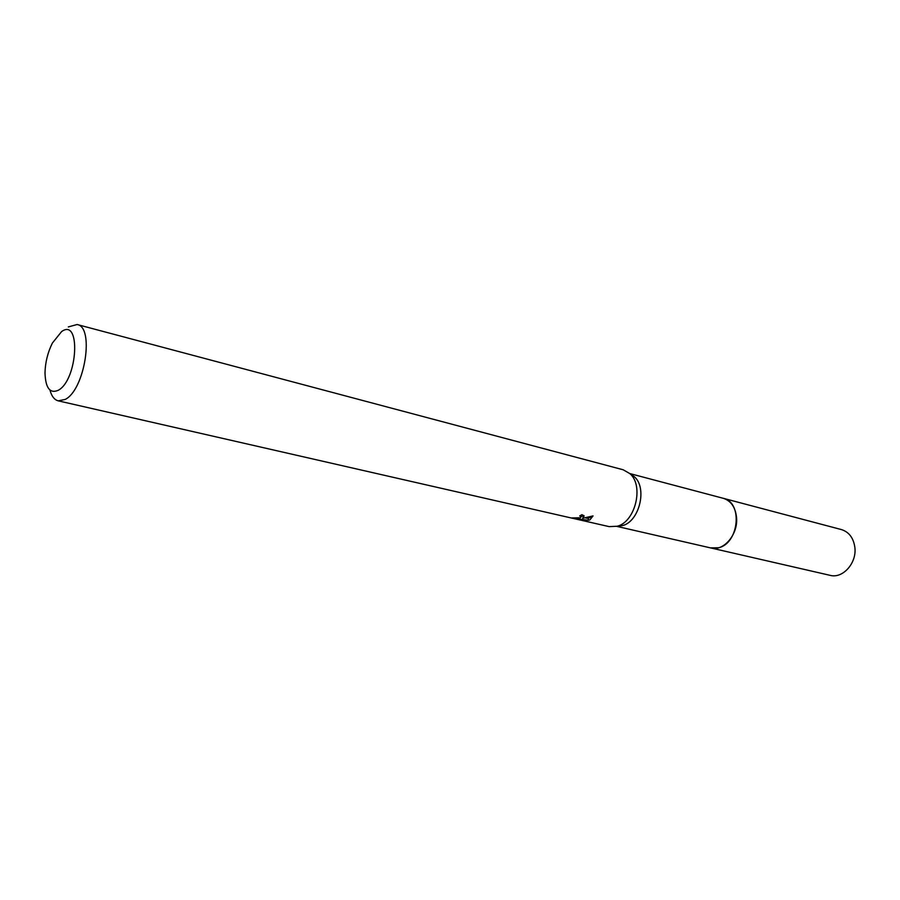 <?xml version="1.0" encoding="UTF-8"?>
<svg xmlns="http://www.w3.org/2000/svg" width="900" height="900" viewBox="0 0 900 900"><rect width="100%" height="100%" fill="white"/><g stroke="black" fill="none" stroke-linecap="round" stroke-linejoin="round"><path stroke-width="1.35" d="M630.124 473.85L634.32 476.707C647.55 487.879 639.439 521.505 622.53 525.589L617.175 526.264M722.756 498.173L723.262 498.296C742.961 502.043 739.17 543.375 718.582 547.762L710.471 547.875M68.31 326.925L77.108 324.517L623.171 469.777L629.921 473.647C644.119 485.629 635.389 521.854 617.242 526.241L609.131 526.624L58.252 400.849C54.394 399.848 51.626 396.248 49.95 390.06M582.649 518.299L593.044 515.903L589.837 519.941L588.308 520.29L577.654 518.873L584.404 520.414L579.994 519.863L571.613 517.939L580.399 517.781L581.051 516.634L579.712 515.925L581.94 514.654L584.145 515.936L582.649 518.299M77.108 324.517C94.703 326.79 84.825 389.925 65.205 399.431L58.252 400.849M58.252 390.296C49.939 393.84 45.529 388.046 45 372.915C45.259 362.419 47.723 352.474 52.38 343.069L61.583 331.605C81.101 317.25 77.839 379.957 58.252 390.296M579.566 518.062L579.6 518.85M586.035 518.108L588.217 518.366L588.319 520.29M588.217 518.366L592.616 516.082M577.62 518.288L577.654 518.873M581.119 516.757L583.83 515.531M581.051 516.634L580.984 515.284M710.977 547.999C723.724 551.621 738.416 534.161 736.526 517.219C735.311 507.071 730.879 500.76 723.262 498.296L841.433 529.582C849.004 532.001 853.481 537.908 854.854 547.312C856.991 562.995 842.783 578.903 830.126 575.347L616.804 526.376M622.215 525.679L616.905 526.342M634.32 476.707L629.921 473.647M723.251 498.308L629.854 473.58"/></g></svg>
